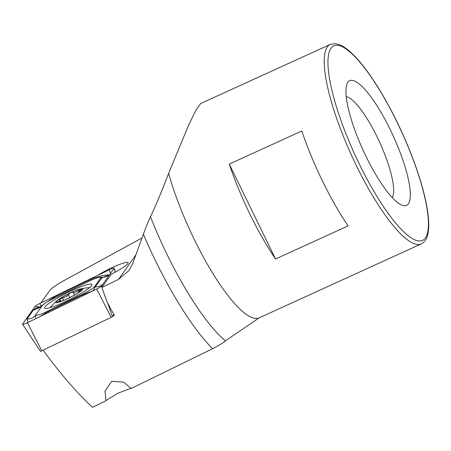 <?xml version="1.0" encoding="UTF-8"?>
<svg xmlns="http://www.w3.org/2000/svg" width="451" height="451" viewBox="0 0 451 451"><rect width="100%" height="100%" fill="white"/><g stroke="black" fill="none" stroke-linecap="round" stroke-linejoin="round"><path stroke-width="0.68" d="M168.64 173.381A109.632 26.671 65.5 0 0 214.169 275.561A109.632 26.671 65.5 0 0 259.184 317.837L421.234 243.906A109.632 26.671 -114.5 0 1 356.403 165.686A109.632 26.671 -114.5 0 1 330.228 44.423L200.701 103.516L196.055 109.954L188.411 125.615L168.64 173.381C161.853 190.999 155.798 205.481 150.482 216.83C148.447 221.029 146.073 226.814 143.373 234.182L132.712 263.564L129.189 270.335L118.528 279.372L101.881 287.467L106.859 301.454A151.857 36.937 65.5 0 0 114.391 315.458L112.564 316.348M259.184 317.837L225.387 340.838C223.549 342.613 219.293 345.235 212.613 348.702L131.162 388.52L123.822 382.172L111.775 381.32L105.004 391.051L106.002 400.77L92.5 407.332C76.738 392.68 60.265 373.62 43.076 350.151M130.987 388.255L118.01 393.182L105.906 400.527M141.975 237.987L64.425 280.353C56.601 284.682 51.78 287.975 49.965 290.235L40.861 302.993M348.104 225.9L275.544 258.998A109.632 26.671 -114.5 0 1 229.255 164.091L301.815 130.993A109.632 26.671 65.5 0 0 348.104 225.9M97.687 275.375A20.554 2.791 153.5 0 1 116.848 265.521A20.554 2.791 153.5 0 1 128.163 262.674A20.554 2.791 153.5 0 1 111.256 274.219L101.881 287.467M390.233 129.612A68.518 16.67 65.5 0 0 346.819 84.45A68.518 16.67 65.5 0 0 362.987 149.98A68.518 16.67 65.5 0 0 401.88 205.143A68.518 16.67 65.5 0 0 390.233 129.612M392.269 197.589A56.189 13.665 65.5 0 0 377.177 136.997A56.189 13.665 65.5 0 0 346.227 96.655M275.544 258.998L229.255 164.091M56.454 301.601A14.387 1.956 -26.5 0 0 61.832 301.048A14.387 1.956 -26.5 0 0 78.023 292.975A14.387 1.956 -26.5 0 0 75.182 290.827A14.387 1.956 -26.5 0 0 56.454 301.601M77.781 293.133L79.342 291.932C78.096 292.643 78.401 292.135 80.255 290.399L81.169 289.243L78.254 290.636C75.695 292.395 74.032 292.975 73.265 292.372C71.703 292.18 70.063 292.958 68.343 294.706C67.227 296.16 65.254 297.248 62.424 297.959L58.76 299.915L60.541 300.513L57.395 302.181M58.765 301.945L58.579 301.572C56.663 302.452 57.339 302.39 60.603 301.375M79.399 292.045L78.581 292.248L78.711 292.519M56.973 300.676A15.075 2.046 -26.5 0 0 55.845 301.882A15.075 2.046 -26.5 0 0 72.177 296.454A15.075 2.046 -26.5 0 0 80.656 288.871A15.075 2.046 -26.5 0 0 68.338 293.821A15.075 2.046 -26.5 0 0 56.973 300.676A54.813 54.813 0 0 0 50.253 307.503A23.294 3.163 -26.5 0 0 50.14 307.65M69.775 297.575L68.343 294.706M78.84 291.808L78.254 290.636M91.587 285.624A26.378 3.585 -26.5 0 0 91.914 284.474A26.378 3.585 -26.5 0 0 66.709 293.037A26.378 3.585 -26.5 0 0 44.694 308.01A26.378 3.585 -26.5 0 0 66.968 300.885A26.378 3.585 -26.5 0 0 91.587 285.624M82.313 294.362A13.705 1.86 -26.5 0 0 94.479 286.735L100.641 278.036A13.705 1.86 -26.5 0 0 100.263 277.218A13.705 1.86 -26.5 0 0 88.621 281.441L54.295 298.122A13.705 1.86 -26.5 0 0 42.129 305.75L35.967 314.454A13.705 1.86 -26.5 0 0 35.95 314.477A13.705 1.86 -26.5 0 0 47.986 311.049L82.313 294.362L82.488 294.819L91.666 291.481M96.7 289.035A5.48 0.744 -26.5 0 0 101.565 285.985L113.996 268.424A5.48 0.744 -26.5 0 0 114.007 268.413A5.48 0.744 -26.5 0 0 114.069 268.193A5.48 0.744 -26.5 0 0 109.187 269.783L39.913 303.455A5.48 0.744 -26.5 0 0 35.048 306.505L22.612 324.066A5.48 0.744 -26.5 0 0 22.55 324.314A5.48 0.744 -26.5 0 0 22.764 324.393A5.48 0.744 -26.5 0 0 27.421 322.702L96.7 289.035L111.132 317.341L112.446 316.517L113.861 314.51M40.562 351.374L111.132 317.341M27.821 322.51L27.071 318.942L33.233 310.243C34.208 308.969 36.351 307.87 39.665 306.951L40.928 306.956L40.928 306.161L54.526 296.893L88.853 280.206C95.888 276.937 102.8 275.149 109.582 274.851M92.906 291.16L95.262 286.813L94.479 286.735M35.933 314.505L35.522 315.108L35.387 317.617M40.021 316.579L48.161 311.506L47.986 311.049M103.369 283.431A9.595 9.212 -144.7 0 1 95.262 286.813L102.338 277.314C108.364 277.303 111.183 272.607 110.343 273.61M150.482 216.83A130.751 31.807 65.5 0 0 225.387 340.838M143.373 234.182A141.101 34.321 65.5 0 0 212.613 348.702M135.796 254.99L118.528 279.372M359.306 164.046A106.893 26 65.5 0 0 427.943 215.336A106.893 26 65.5 0 0 347.208 49.802A106.893 26 65.5 0 0 359.306 164.046M63.619 300.355L62.424 297.959M74.59 295.033L73.265 292.372M112.446 316.517L107.552 302.784M102.022 287.264L101.565 285.985M41.858 351.008L27.421 322.702M115.315 272.111L113.996 268.424M39.665 306.951L35.048 306.505M23.83 324.184L22.612 324.066M40.928 306.161L39.913 303.455M110.523 273.334L109.187 269.783M48.494 312.464L48.161 311.506L82.488 294.819A9.595 0.699 64.1 0 1 82.821 295.777M109.531 274.727L101.424 278.109L100.641 278.036M27.071 318.942A9.595 9.212 -144.7 0 0 35.466 315.187L35.466 315.187A9.595 9.212 -144.7 0 0 35.511 315.125M89.185 281.17A9.595 0.699 64.1 0 0 88.853 280.206M33.233 310.243L41.345 306.86M54.859 297.852L54.526 296.893M330.228 44.423L335.707 43.668L340.759 45.224C345.274 47.372 350.258 51.38 355.721 57.243C371.551 74.015 391.135 106.842 405.714 140.875C413.877 159.902 420.016 177.621 424.137 194.026C428.743 212.545 429.888 226.306 427.565 235.315C426.725 239.126 424.617 241.99 421.234 243.906M89.563 287.648A54.813 54.813 0 0 0 80.656 288.871M61.015 301.24L60.558 300.327M40.545 351.442L22.55 324.314M115.428 272.049L114.069 268.193M35.95 314.477L35.466 315.187M100.263 277.218L102.338 277.309M40.855 307.548L41.622 306.488"/></g></svg>
